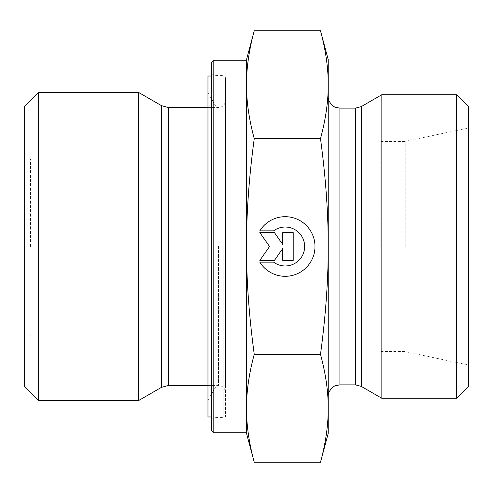 <?xml version="1.0" encoding="UTF-8"?>
<svg xmlns="http://www.w3.org/2000/svg" width="493" height="493" viewBox="0 0 493 493"><rect width="100%" height="100%" fill="white"/><g stroke="black" fill="none" stroke-linecap="round" stroke-linejoin="round"><path stroke-width="0.37" stroke-dasharray="2.46 1.85" d="M259.811 262.153A29.808 29.808 0 0 0 304.563 269.147A29.808 29.808 0 0 0 304.563 223.853A29.808 29.808 0 0 0 259.811 230.847A29.808 29.808 0 0 1 304.563 223.853A29.808 29.808 0 0 1 304.563 269.147A29.808 29.808 0 0 1 259.811 262.153L273.584 262.153L259.811 262.153A29.808 29.808 0 0 0 304.563 269.147A29.808 29.808 0 0 0 304.563 223.853A29.808 29.808 0 0 0 259.811 230.847L273.584 230.847A19.48 19.48 0 0 1 299.615 259.577A19.48 19.48 0 0 1 273.584 262.153A19.48 19.48 0 0 0 299.615 233.423A19.48 19.48 0 0 0 273.584 230.847L259.811 230.847L273.584 230.847A19.48 19.48 0 0 1 299.615 259.577A19.48 19.48 0 0 1 273.584 262.153L259.811 262.153M293.206 260.415L282.766 260.415L293.206 260.415L293.206 232.585L282.766 232.585L282.766 244.51L274.422 232.585L259.811 232.585L269.554 246.5L259.811 260.415L274.422 260.415L282.766 248.49L282.766 260.415L282.766 248.49L274.422 260.415L259.811 260.415L269.554 246.5L259.811 232.585L274.422 232.585L282.766 244.51L282.766 232.585L293.206 232.585L293.206 260.415L293.206 232.585L282.766 232.585L282.766 244.51L274.422 232.585L259.811 232.585L269.554 246.5L259.811 260.415L274.422 260.415L282.766 248.49L282.766 260.415L293.206 260.415M213.808 60.263L213.808 432.737M211.472 430.401L211.472 62.599M246.5 60.263L246.5 432.737M254.246 462.224C249.039 443.016 246.457 425.04 246.5 408.29L246.5 246.5C246.457 213.007 249.039 177.055 254.246 138.638C249.039 119.435 246.457 101.453 246.5 84.71C246.457 67.96 249.039 49.984 254.246 30.776M225.48 246.5L225.48 77.777L225.48 246.5M138.36 92.308L138.36 400.692M38.664 92.308L38.664 400.692M24.65 386.678L24.65 106.322M24.65 246.5L24.65 339.911L24.65 246.5M246.5 59.678L246.5 84.71M246.5 408.29C246.457 391.547 249.039 373.565 254.246 354.362C249.039 315.945 246.457 279.993 246.5 246.5L246.5 433.322M254.246 354.362L320.493 354.362C325.694 373.565 328.276 391.547 328.233 408.29C328.276 425.04 325.694 443.016 320.493 462.224M254.246 138.638L320.493 138.638C325.694 177.055 328.276 213.007 328.233 246.5C328.276 279.993 325.694 315.945 320.493 354.362M320.493 30.776C325.694 49.984 328.276 67.96 328.233 84.71C328.276 101.453 325.694 119.435 320.493 138.638M30.486 246.5L30.486 158.925L30.486 246.5M380.775 246.5L380.775 141.411L380.775 246.5M328.233 433.322L328.233 59.678M405.178 246.5L405.178 141.411L405.178 246.5M468.35 246.5L468.35 365.017L468.35 246.5M381.853 94.705L381.853 398.295M328.233 246.5L328.233 396.538L328.233 246.5M456.672 398.295L456.672 94.705M468.35 106.383L468.35 386.617M216.144 180.339L216.144 386.031L216.144 180.339M225.48 180.339L225.48 386.031L225.48 180.339M207.966 173.628L207.966 400.187L207.966 173.628M207.966 416.973L207.966 76.027M225.48 165.666L225.48 416.973L225.48 165.666M223.15 246.5L223.15 417.559L223.15 246.5M218.479 246.5L218.479 385.446L218.479 246.5M168.52 107.554L168.52 385.446M161.513 387.325L161.513 105.675M361.301 106.574L361.301 386.426M355.465 384.867L355.465 108.133M339.911 108.133L339.911 384.867M225.48 77.777L224.783 76.113L223.15 75.441L213.808 75.441L211.472 73.106M225.48 415.223L224.783 416.887L223.15 417.559L213.808 417.559L211.472 419.894M207.966 107.554L218.479 107.554C222.731 107.135 225.067 104.799 225.48 100.547M207.966 385.446L218.479 385.446C222.731 385.865 225.067 388.201 225.48 392.453M380.775 158.925L30.486 158.925L24.65 153.089M380.775 334.075L30.486 334.075L24.65 339.911M380.775 351.589L405.178 351.589L468.35 365.017M380.775 141.411L405.178 141.411L468.35 127.983M207.966 400.187L216.144 386.031L225.48 386.031M207.966 92.813L216.144 106.969L225.48 106.969M211.472 416.973L225.48 416.973M211.472 76.027L225.48 76.027"/><path stroke-width="0.74" d="M259.811 230.847A29.808 29.808 0 0 1 304.563 223.853A29.808 29.808 0 0 1 304.563 269.147A29.808 29.808 0 0 1 259.811 262.153L273.584 262.153A19.48 19.48 0 0 0 299.615 233.423A19.48 19.48 0 0 0 273.584 230.847L259.811 230.847M282.766 232.585L293.206 232.585L293.206 260.415L282.766 260.415L282.766 248.49L274.422 260.415L259.811 260.415L269.554 246.5L259.811 232.585L274.422 232.585L282.766 244.51L282.766 232.585M213.808 60.263L211.472 62.599L211.472 430.401L213.808 432.737L213.808 60.263L246.5 60.263L246.5 84.71L246.5 59.678L254.246 30.776C249.039 49.984 246.457 67.96 246.5 84.71C246.457 101.453 249.039 119.435 254.246 138.638C249.039 177.055 246.457 213.007 246.5 246.5L246.5 84.71M213.808 432.737L246.5 432.737L246.5 246.5C246.457 279.993 249.039 315.945 254.246 354.362C249.039 373.565 246.457 391.547 246.5 408.29C246.457 425.04 249.039 443.016 254.246 462.224L320.493 462.224C325.694 443.016 328.276 425.04 328.233 408.29C328.276 391.547 325.694 373.565 320.493 354.362C325.694 315.945 328.276 279.993 328.233 246.5C328.276 213.007 325.694 177.055 320.493 138.638C325.694 119.435 328.276 101.453 328.233 84.71C328.276 67.96 325.694 49.984 320.493 30.776L254.246 30.776M161.513 387.325L138.36 400.692L138.36 92.308L161.513 105.675L161.513 387.325L168.52 385.446L168.52 107.554L207.966 107.554M38.664 92.308L24.65 106.322L24.65 386.678L38.664 400.692L38.664 92.308L138.36 92.308M254.246 462.224L246.5 433.322L246.5 408.29M254.246 354.362L320.493 354.362M254.246 138.638L320.493 138.638M320.493 30.776L328.233 59.678L328.233 433.322L320.493 462.224M361.301 386.426L381.853 398.295L381.853 94.705L361.301 106.574L355.465 108.133L355.465 384.867L361.301 386.426L361.301 106.574M456.672 398.295L468.35 386.617L468.35 106.383L456.672 94.705L456.672 398.295L381.853 398.295M211.472 76.027L207.966 76.027L207.966 416.973L211.472 416.973M355.465 384.867L339.911 384.867L339.911 108.133L355.465 108.133M168.52 385.446L207.966 385.446M161.513 105.675L168.52 107.554M38.664 400.692L138.36 400.692M339.911 108.133L335.782 107.382C335.289 107.905 327.79 103.012 328.233 96.462M339.911 384.867L335.782 385.618C335.289 385.095 327.79 389.988 328.233 396.538M456.672 94.705L381.853 94.705"/></g></svg>
